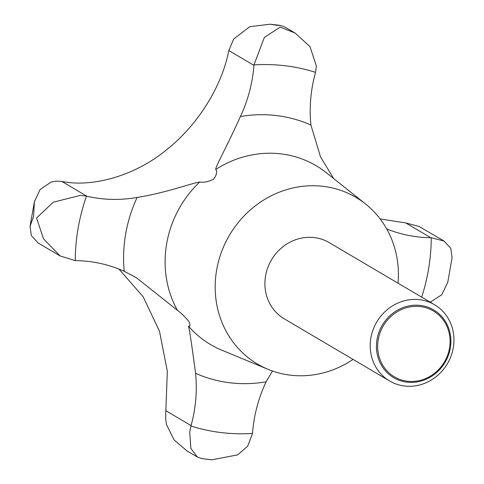 <?xml version="1.0" encoding="UTF-8"?>
<svg xmlns="http://www.w3.org/2000/svg" width="484" height="484" viewBox="0 0 484 484"><rect width="100%" height="100%" fill="white"/><g stroke="black" fill="none" stroke-linecap="round" stroke-linejoin="round"><path stroke-width="0.73" d="M333.609 178.517L320.481 156.798L310.928 125.047A138.279 128.212 -59.5 0 1 315.417 72.775A33.184 30.77 120.5 0 0 315.532 72.34L316.379 66.066L310.008 46.652L295.137 33.069L280.194 27.086L264.349 37.443L253.979 64.91A33.184 30.77 120.5 0 0 253.943 65.358A138.279 128.212 -59.5 0 1 240.379 116.535C230.281 139.767 214.116 169.255 215.828 169.406C217.358 171.868 216.596 175.148 213.529 179.249C208.047 181.845 203.462 182.758 199.771 181.984C192.62 182.97 164.705 193.164 137.123 197.436A138.279 128.212 -59.5 0 1 86.92 196.232A33.184 30.77 120.5 0 0 86.503 196.141L80.429 195.361L53.24 202.221L36.542 218.006L43.566 238.902L60.161 255.969L75.25 260.616A33.184 30.77 120.5 0 0 75.679 260.628A138.279 128.212 -59.5 0 1 124.231 271.336L136.252 277.622L177.38 310.286C180.78 312.724 184.567 316.373 188.748 321.237C190.472 324.818 190.381 326.452 188.47 326.137C189.438 329.12 191.803 344.844 195.56 373.303A138.279 128.212 -59.5 0 1 191.071 425.575A33.184 30.77 120.5 0 0 190.956 426.017L189.728 432.067L190.835 448.372L197.399 457.053L201.713 458.572L206.553 459.219L212.016 459.8L237.723 454.851L247.681 446.169L252.509 433.44A33.184 30.77 120.5 0 0 252.551 432.992A138.279 128.212 -59.5 0 1 266.109 381.815L272.425 371.004M404.551 386.008A44.25 41.025 -59.5 0 1 389.608 380.969A44.25 41.025 -59.5 0 1 373.091 329.707A44.25 41.025 -59.5 0 1 419.616 299.699A44.25 41.025 -59.5 0 1 434.565 304.738A44.25 41.025 -59.5 0 1 451.076 356.006A44.25 41.025 -59.5 0 1 404.551 386.008M389.608 380.969L284.308 318.865A44.25 41.025 -59.5 0 1 267.791 267.604A44.25 41.025 -59.5 0 1 314.316 237.596A44.25 41.025 -59.5 0 1 329.265 242.641L434.565 304.738M406.971 382.16A39.343 36.475 -59.5 0 1 377.036 339.369A39.343 36.475 -59.5 0 1 420.366 305.422A39.343 36.475 -59.5 0 1 450.295 348.208A39.343 36.475 -59.5 0 1 406.971 382.16M197.399 457.053L187.018 450.931L174.046 439.877L166.393 424.311L165.595 417.831L167.319 371.186L159.514 331.322L143.161 296.728L118.937 269.092M60.161 255.969L38.079 242.95L31.321 235.575L30.05 226.367L33.62 216.281L34.358 201.84L40.081 189.577L51.147 182.038L56.289 181.125L61.801 181.421C91.912 187.653 134.001 176.103 165.05 150.972C198.307 125.314 222.059 85.644 228.823 50.548L233.633 39.047L249.786 26.68L270.139 24.2L277.278 25.368L280.442 25.428L284.749 26.947L295.137 33.069M407.359 381.223A38.26 35.477 120.5 0 0 449.491 348.208A38.26 35.477 120.5 0 0 420.378 306.596A38.26 35.477 120.5 0 0 378.246 339.611A38.26 35.477 120.5 0 0 407.359 381.223M353.06 359.418A96.794 89.746 -59.5 0 1 290.309 375.154A96.794 89.746 -59.5 0 1 268.057 369.334A96.794 89.746 -59.5 0 1 219.5 257.936A96.794 89.746 -59.5 0 1 323.264 186.352A96.794 89.746 -59.5 0 1 365.571 204A96.794 89.746 -59.5 0 1 398.017 283.188M380.146 218.925L405.695 222.912L418.95 226.415L444.07 241.05L431.244 237.735A33.184 30.77 120.5 0 0 430.808 237.723A138.279 128.212 -59.5 0 1 386.704 228.92M430.209 302.173L441.825 294.726L447.791 282.16L452.098 257.633L450.828 248.419L444.07 241.05M253.979 64.91A188.058 174.361 -59.5 0 1 285.251 65.77A188.058 174.361 -59.5 0 1 315.532 72.34M215.828 169.406A103.842 96.28 -59.5 0 1 281.065 153.888A103.842 96.28 -59.5 0 1 326.458 172.818L365.571 204M310.928 125.047A136.984 127.008 120.5 0 0 276.564 115.579A136.984 127.008 120.5 0 0 240.379 116.535M177.38 310.286A103.842 96.28 -59.5 0 1 199.771 181.984M268.057 369.334L221.841 350.192A103.842 96.28 -59.5 0 1 188.47 326.137M195.56 373.303A136.984 127.008 120.5 0 0 229.93 382.771A136.984 127.008 120.5 0 0 266.109 381.815M252.509 433.44A188.058 174.361 -59.5 0 1 221.236 432.581A188.058 174.361 -59.5 0 1 190.956 426.017M253.943 65.358L228.823 50.548M430.808 237.723L405.695 222.912M191.071 425.575L165.958 410.765M86.92 196.232L61.801 181.421M431.244 237.735A188.058 174.361 -59.5 0 1 421.697 297.152M75.25 260.616A188.058 174.361 -59.5 0 1 86.503 196.141M137.123 197.436A136.984 127.008 120.5 0 0 124.231 271.336M270.139 24.2L280.442 25.428M34.358 201.84L30.05 226.367"/></g></svg>
